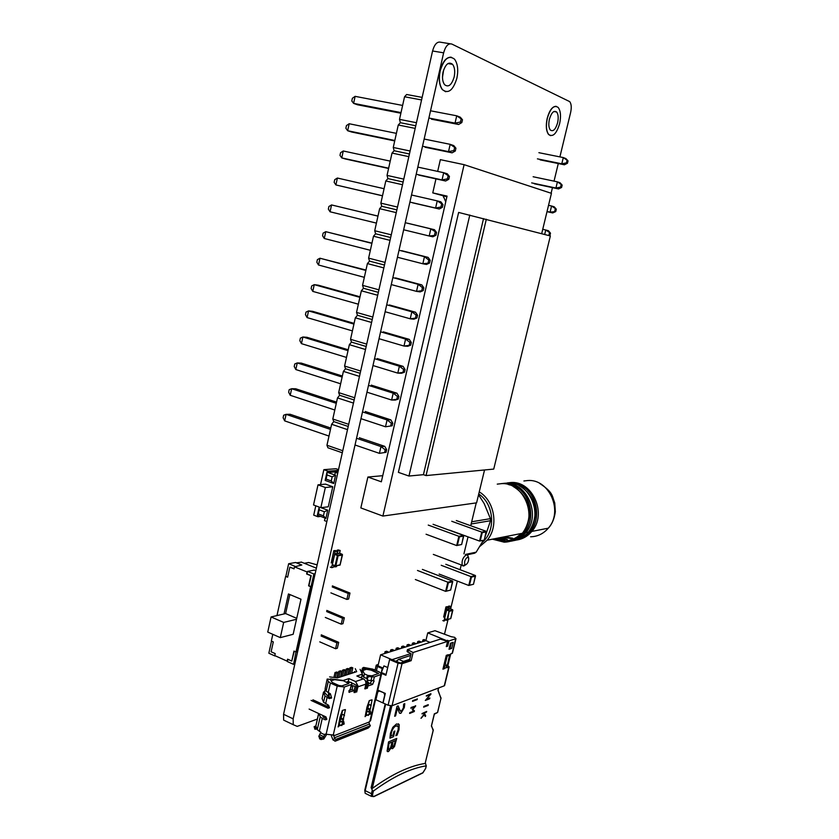 <?xml version="1.0" encoding="UTF-8"?>
<svg xmlns="http://www.w3.org/2000/svg" width="839" height="839" viewBox="0 0 839 839"><rect width="100%" height="100%" fill="white"/><g stroke="black" fill="none" stroke-linecap="round" stroke-linejoin="round"><path stroke-width="1.26" d="M550.573 135.666L548.58 134.471C546.126 131.073 545.675 125.672 547.206 118.289C549.461 110.255 552.461 106.27 556.215 106.322M547.332 118.309C545.801 125.703 546.252 131.094 548.706 134.492C552.901 137.355 556.54 133.779 559.603 123.753C561.165 116.327 560.693 110.895 558.187 107.455C554.023 104.676 550.405 108.294 547.332 118.309M557.589 122.861C558.627 117.911 558.313 114.293 556.656 112.007C553.876 110.15 551.464 112.552 549.409 119.232C548.381 124.162 548.696 127.759 550.332 130.035C553.121 131.933 555.544 129.542 557.589 122.861M445.687 91.745L442.31 89.605C439.237 85.221 438.493 78.95 440.076 70.801C442.583 61.593 446.296 57.052 451.225 57.188M440.213 70.822C438.64 78.971 439.384 85.242 442.457 89.637C448.288 94.188 453.102 90.381 456.888 78.216C458.503 69.973 457.727 63.628 454.549 59.191C448.781 54.808 443.999 58.678 440.213 70.822M454.161 76.999C455.231 71.514 454.717 67.298 452.609 64.351C448.76 61.404 445.572 63.974 443.044 72.081C441.985 77.524 442.489 81.708 444.555 84.645C448.435 87.655 451.634 85.117 454.161 76.999M442.489 77.198L443.642 69.952M559.896 156.893L570.635 112.457C571.684 107.486 571.369 103.868 569.712 101.624L451.843 44.058C448.299 43.093 445.561 46.019 443.632 52.826L293.157 718.845L293.231 724.686L297.216 726.385L317.341 719.065M444.555 633.959L448.068 619.413M450.627 608.862L457.339 581.081M460.087 569.712L461.209 565.098M463.925 553.855L468.026 536.866M470.721 525.738L476.237 502.897M551.108 193.232L552.461 187.632M554.034 181.14L558.281 163.553M443.632 52.826L432.567 50.99L283.561 714.283L293.157 718.845M443.181 195.77L445.729 201.853M443.38 196.976L444.041 196.011M287.42 721.918L283.655 720.124L283.561 714.283M432.567 50.99C434.487 44.215 437.234 41.31 440.811 42.265L450.061 43.764M465.676 564.846C467.732 563.556 468.739 561.333 468.707 558.187L467.543 557.148C464.89 559.319 464.04 561.847 464.995 564.72L465.676 564.846M464.953 565.276L463.673 566.021L462.237 565.308C461.565 560.746 462.95 557.232 466.39 554.778L467.805 555.491L468.54 557.673M426.065 534.233L456.657 545.56L461.387 544.574M433.071 524.302L463.589 535.439L461.67 544.49L457.245 545.381M428.236 525.078L458.891 536.299L459.415 536.855L457.402 545.203M449.631 530.154L479.562 541.071L483.998 540.148M456.301 520.547L486.159 531.297L484.281 540.064M451.76 521.281L481.743 532.104L482.247 532.65L480.275 540.736M439.122 574.065L468.76 585.475L473.227 584.332M445.813 564.29L475.377 575.512L473.521 584.206M441.22 565.287L470.92 576.592L471.424 577.127L469.473 585.129M415.347 579.518L445.635 591.359L450.396 590.142M422.374 569.398L452.588 581.049L450.69 590.016L446.222 591.18M417.486 570.468L447.837 582.203L448.362 582.748L446.379 591.002M450.669 589.911L452.735 581.553M473.511 584.112L475.524 576.005M461.649 544.375L463.736 535.922M484.271 539.959L486.305 531.779M326.864 521.522L324.483 520.61L325.05 518.062L325.91 518.387L327.745 510.206L321.012 507.679M337.949 472.168L335.296 472.378L334.719 474.958L335.579 475.273L333.733 483.516L325.154 480.401L326.99 472.189L327.85 472.493L328.133 471.203L323.854 469.672L336.03 468.728L338.526 469.62M337.708 473.248L335.296 472.378M320.655 516.394L317.96 516.751L318.243 515.471L317.394 515.156L319.198 507.092L319.219 509.829L324.336 511.759L323.424 515.859L318.306 513.919L319.219 509.829M317.96 516.751L313.723 515.136L315.8 505.812M320.529 484.596L323.854 469.672M328.133 471.203L338.348 470.385M334.719 474.958L327.85 472.493L338.065 471.665M332.171 476.825L331.248 480.946L326.088 479.079L327.011 474.958L332.171 476.825L335.579 475.273M327.011 474.958L326.99 472.189M326.088 479.079L325.154 480.401M331.248 480.946L333.733 483.516M318.243 515.471L325.05 518.062M324.336 511.759L327.745 510.206M318.306 513.919L317.394 515.156M323.424 515.859L325.91 518.387M320.834 507.7L325.343 487.511L332.768 486.788L328.28 506.798L320.834 507.7L313.534 504.963L318.012 484.837L325.48 484.124L332.768 486.788M325.343 487.511L318.012 484.837M340.991 676.748L342.501 670.193L343.801 670.77L342.543 676.244M342.501 670.193L344.21 669.648L345.511 670.225L344.252 675.699M345.511 670.225L343.801 670.77M367.178 676.276L368.373 675.458L368.94 676.612L367.744 677.43L367.178 676.276L366.748 678.164L368.059 680.387L373.47 680.649L374.351 676.895L368.94 676.612M366.905 678.908L366.748 678.164M351.268 682.453L348.269 682.107L348.028 682.799M351.342 684.655L350.44 688.515L351.929 684.299L344.357 687.005L337.215 686.113L330.388 683.03L328.322 681.425L327.158 679.066L325.133 688.714L326.098 691.126L330.388 693.769L331.604 697.912L329.266 698.625L324.997 695.971L323.55 692.311L324.819 690.937M330.188 679.412L327.346 679.045M362.93 669.333L362.385 668.222L363.56 667.414L364.105 668.536L362.93 669.333L362.28 672.123L361.053 671.347M351.929 684.299L351.447 682.474M348.468 682.086L348.835 683.533L341.84 685.883L338.987 685.515L332.181 682.453L330.356 679.433M364.105 668.536L371.237 669.669L378.672 673.476L371.897 675.815L368.373 675.458M367.304 679.317L367.744 677.43M356.785 691.64L358.043 686.208L355.17 684.634M358.054 686.04L355.526 681.53L363.402 678.887C365.343 680.01 366.14 681.75 365.804 684.142L364.881 688.819M346.402 682.076L348.269 681.457L350.167 682.306M351.677 682.977L354.855 684.404M354.635 671.494L354.97 672.228M360.225 677.482L361.756 676.979L362.406 674.157L360.078 669.344M355.275 668.693L356.69 671.672L337.456 677.891L329.622 676.895M330.367 679.464L330.503 678.877L343.182 680.492L348.93 678.594L355.526 681.53M348.269 681.457L348.93 678.594M363.402 678.887L356.848 675.993L362.406 674.157M362.385 668.222L361.63 671.462M331.436 698.142L328.018 696.339L328.773 693.035M309.119 709.07L325.983 716.936L326.707 719.411L325.312 719.831L322.27 718.415L320.236 716.726L319.114 713.737M329.528 707.476L312.895 699.799M323.497 692.154L322.113 698.562L323.55 702.253L328.647 705.316L329.381 707.791L327.976 708.221L311.08 700.408M327.609 704.833L327.241 706.417M326.864 719.065L323.246 717.083L322.596 715.352M350.44 688.515L348.846 692.07L354.425 690.686L354.173 692.542M348.898 690.623L351.94 689.574L354.425 690.686M367.43 687.928L367.912 686.029L372.589 684.414L374.11 680.932L373.47 680.649L374.11 680.932M368.363 683.932L370.135 683.324L371.719 680.828M335.38 741.11L368.174 728.084L370.356 725.745L369.391 724.067L334.331 737.838L336.449 740.26L335.38 741.11L332.978 739.914L331.342 735.751M316.974 728.902L314.929 729.217M314.31 727.245L314.164 726.605L316.009 726.228M320.938 739.547L320.655 738.54L323.382 737.25L323.864 738.96L320.938 739.547L319.334 737.722M318.61 713.496L315.873 725.85L317.257 729.71L320.876 732.174L318.81 736.306L320.12 739.149M370.366 712.867L368.143 714.891L370.89 713.842L370.303 710.895L366.108 712.038M366.066 712.217L368.887 711.493L369.275 713.286M368.143 714.891L365.909 715.342L365.038 716.579M339.134 722.369L343.235 721.173L340.875 721.54M342.071 721.613L342.469 723.459L341.274 725.127L344.2 724.015L343.235 721.173M341.274 725.127L338.977 725.588L338.086 726.868M341.872 724.906L341.714 725.588L342.008 724.854M342.469 723.459L343.633 723.019M368.594 714.723L368.436 715.384L368.73 714.671M367.629 711.472L368.541 711.126M369.978 711.084L368.887 711.493M342.91 721.005L345.416 709.595L342.438 710.392L340.036 717.083L338.211 726.92M339.952 721.897L340.665 718.792L343.151 719.946M340.665 718.792L341.137 718.111L343.623 719.254M341.137 718.111L342.029 714.272L344.514 715.426M342.029 714.272L344.305 714.985M341.819 713.842L342.637 710.318M366.706 711.818L367.409 708.808L369.842 709.92L370.293 709.249L372.065 699.862L369.286 700.617L366.979 707.088L365.154 716.632M367.409 708.808L367.86 708.147L370.293 709.249M367.86 708.147L368.73 704.435L371.163 705.536M368.73 704.435L370.974 705.106M368.541 704.005L369.338 700.596M369.6 710.937L369.842 709.92M370.335 719.369L370.586 720.68L368.961 722.096L333.88 735.782L334.037 735.09L325.008 734.135L323.382 737.25M323.864 738.96L326.423 734.796M320.655 738.54L319.827 738.152M322.239 737.932L318.81 736.306M333.88 735.782L334.331 737.838M368.961 722.096L369.391 724.067M369.223 727.256L336.449 740.26M370.356 725.745L335.81 739.4M363.56 667.414L372.862 669.144L379.469 672.029L381.493 674.315L374.351 676.895M315.904 725.955L314.164 726.605M344.693 675.552L346.203 669.019L347.493 669.595L346.234 675.049M346.203 669.019L347.891 668.484L349.192 669.061L347.933 674.504M349.192 669.061L347.493 669.595M337.278 677.87L338.778 671.368L340.078 671.955L338.82 677.451M338.778 671.368L340.498 670.822L341.809 671.399L340.54 676.895M341.809 671.399L340.078 671.955M348.353 674.367L349.863 667.865L351.153 668.431L349.894 673.864M349.863 667.865L351.541 667.33L352.831 667.896L351.572 673.318M352.831 667.896L351.153 668.431M348.793 683.554L343.518 680.786L334.604 679.653L330.944 680.838M378.546 673.57L371.132 670.13L366.423 669.312L362.773 670.497L364.43 673.895L368.027 675.479M364.43 673.895L363.665 677.178L366.737 678.531L367.304 679.726M362.343 674.441L363.665 677.178M362.773 670.497L362.081 673.476M354.006 692.5L356.648 691.693M352.034 689.616L352.946 685.694L356.418 686.805L358.043 686.208L356.701 691.955M364.724 688.777L367.304 687.99M365.919 683.051L368.688 682.579L366.224 681.195L368.457 680.439M325.301 689.134L324.546 692.437L328.018 696.339L328.836 696.999L329.654 693.434M325.259 689.029L324.546 692.437M352.946 685.694L351.489 686.197M331.405 698.174L328.836 696.999M354.897 672.06L352.443 672.857M333.901 677.44L335.013 672.563L336.324 673.14L335.296 677.618M335.013 672.563L336.754 672.008L338.065 672.595L336.858 677.818M338.065 672.595L336.324 673.14M317.121 564.867L308.605 562.508L304.326 563.294M287.861 659.286L287.358 661.552L293.587 664.362L294.856 663.995M315.128 573.729L313.88 573.981L307.525 571.401L306.959 573.928L311.196 575.648L308.92 585.779L311.038 586.65L313.88 573.981M315.821 570.667L314.373 570.08L307.525 571.401M271.521 641.122L268.847 653.224L274.982 655.993M301.809 565.004L294.793 566.776L301.809 565.004L295.59 562.487L288.647 563.735L285.868 576.278L287.672 577.022M294.898 566.273L288.647 563.735M272.811 634.326L271.333 641.038L273.294 641.908L271.112 651.777L275.213 653.612L274.773 655.584L287.148 661.153L287.588 659.171L291.752 661.038L293.975 651.085L295.989 651.976L310.64 586.681L308.605 585.842L310.881 575.711L306.644 573.991L307.095 571.967L294.479 566.839L294.028 568.852L289.854 567.154L294.07 568.674M293.587 664.362L295.989 651.976M294.248 651.211L291.752 661.038M311.563 586.534L296.933 651.714L296.303 651.893M296.933 651.714L296.387 651.924M311.038 586.65L311.668 586.513L297.016 651.746M296.723 618.333L285.606 613.561L284.012 613.938L288.448 593.96L301.002 599.224L293.157 634.294L280.299 637.619L283.676 622.423L271.081 616.959L267.746 632.092L280.299 637.619M289.854 567.154L287.63 577.19L285.638 576.372L276.964 615.585M301.484 562.14L296.492 562.854M285.606 613.561L289.833 594.536M296.503 619.297L283.676 622.423M284.012 613.938L271.081 616.959M332.359 585.884L349.989 593.068L348.625 599.015L346.864 599.424L348.227 593.467L349.989 593.068M332.244 586.943L348.227 593.467M326.791 610.425L344.326 617.777L342.962 623.692L341.2 624.153L342.553 618.238L344.326 617.777M326.654 611.558L342.553 618.238M321.253 634.819L338.694 642.349L337.341 648.222L335.569 648.736L336.911 642.852L338.694 642.349M321.106 636.014L336.911 642.852M330.902 592.869L346.864 599.424M325.322 617.441L341.2 624.153M319.774 641.866L335.569 648.736M428.897 118.037L455.042 123.123L460.464 122.033L461.838 122.567L458.608 124.487L455.042 123.123L456.72 115.803L460.286 117.198L462.478 119.757L456.72 115.803L430.533 110.79M460.464 122.033L461.114 119.222M461.838 122.567L462.478 119.757M431.424 119.18L458.608 124.487M401.021 112.604L353.607 103.375L355.128 96.349L352.37 98.278L351.793 100.974L353.607 103.375L357.487 104.77L400.885 113.234M402.615 105.441L355.128 96.349M355.033 444.995L379.417 453.354L386.066 452.315L379.417 453.354L380.969 446.568L384.755 446.358L386.664 449.714L385.216 449.798L380.969 446.568L356.544 438.273M384.619 452.41L385.216 449.798M386.066 452.315L386.664 449.714M359.344 437.748L384.755 446.358M330.482 429.421L286.099 414.34L283.655 415.221L283.11 417.728L284.673 420.874L286.099 414.34L290.158 414.288L330.786 428.058M329.003 436.07L284.673 420.874M360.98 418.671L385.5 426.778L392.17 425.772L385.5 426.778L387.073 419.951L390.838 419.867L392.767 423.16L391.32 423.192L387.073 419.951L362.5 411.907M390.722 425.824L391.32 423.192M392.17 425.772L392.767 423.16M365.28 411.509L390.838 419.867M336.292 403.328L291.657 388.709L289.193 389.674L288.647 392.201L290.231 395.284L291.657 388.709L295.706 388.772L336.554 402.122M334.803 410.019L290.231 395.284M366.958 392.18L391.624 400.035L398.305 399.07L395.379 400.046L391.624 400.035L393.197 393.166L396.952 393.208L398.913 396.438L397.466 396.428L393.197 393.166L368.499 385.374M396.857 399.07L397.466 396.428M398.305 399.07L398.913 396.438M371.258 385.122L396.952 393.208M342.134 377.068L297.258 362.93L294.762 363.979L294.216 366.517L295.821 369.548L297.258 362.93L301.285 363.109L342.364 376.029M340.634 383.801L295.821 369.548M372.977 365.531L397.791 373.124L404.471 372.201L401.524 373.261L397.791 373.124L399.374 366.213L403.108 366.381L405.09 369.548L403.653 369.485L399.374 366.213L374.53 358.683M403.045 372.149L403.653 369.485M404.471 372.201L405.09 369.548M377.256 358.568L403.108 366.381M348.017 350.66L302.889 336.995L300.372 338.127L299.817 340.676L301.442 343.644L302.889 336.995L306.906 337.288L348.206 349.779M346.507 357.435L301.442 343.644M379.039 338.715L403.989 346.046L410.691 345.154L407.712 346.308L403.989 346.046L405.583 339.082L409.306 339.386L411.299 342.49L409.883 342.375L405.583 339.082L380.602 331.825M409.264 345.049L409.883 342.375M410.691 345.154L411.299 342.49M383.308 331.845L409.306 339.386M353.932 324.085L308.553 310.902L306.004 312.118L305.448 314.677L307.095 317.593L308.553 310.902L312.559 311.321L354.089 323.372M352.411 330.902L307.095 317.593M385.132 311.73L410.229 318.799L416.941 317.95L413.931 319.187L410.229 318.799L411.834 311.793L415.536 312.223L417.56 315.254L416.144 315.097L411.834 311.793L386.706 304.798M415.525 317.792L416.144 315.097M416.941 317.95L417.56 315.254M389.39 304.956L415.536 312.223M359.889 297.342L314.247 284.652L311.678 285.952L311.122 288.532L312.79 291.385L314.247 284.652L318.243 285.187L360.004 296.796M358.358 304.2L312.79 291.385M391.268 284.578L416.511 291.374L423.234 290.567L420.192 291.899L416.511 291.374L418.126 284.327L421.807 284.893L423.852 287.861L422.447 287.651L418.126 284.327L392.851 277.604M421.818 290.357L422.447 287.651M423.234 290.567L423.852 287.861M395.505 277.908L421.807 284.893M365.877 270.441L319.984 258.234L317.394 259.629L316.827 262.219L318.516 265.009L319.984 258.234L365.961 270.053M364.336 277.342L318.516 265.009M397.445 257.258L422.835 263.771L429.568 263.006L426.495 264.442L422.835 263.771L424.461 256.682L428.121 257.384L430.187 260.289L428.781 260.027L424.461 256.682L399.028 250.242M428.163 262.754L428.781 260.027M429.568 263.006L430.187 260.289M401.671 250.683L428.121 257.384M371.908 243.362L325.752 231.669L323.13 233.137L322.564 235.759L324.274 238.486L325.752 231.669L371.95 243.153M370.356 250.305L324.274 238.486M403.653 229.771L429.19 236L435.934 235.277L432.84 236.808L429.19 236L430.827 228.869L434.466 229.708L436.563 232.539L430.827 228.869L405.247 222.702M434.539 234.962L435.168 232.225M435.934 235.277L436.563 232.539M407.869 223.289L434.466 229.708M377.969 216.126L331.552 204.936L328.909 206.499L328.343 209.131L330.063 211.785L331.552 204.936L377.98 216.084M376.417 223.111L330.063 211.785M409.904 202.094L435.598 208.051L440.957 207.002L442.352 207.369L439.217 208.995L435.598 208.051L437.234 200.878L440.863 201.842L442.982 204.611L437.234 200.878L411.509 194.994M440.957 207.002L441.597 204.244M442.352 207.369L442.982 204.611M412.505 202.797L439.217 208.995M382.511 195.749L335.894 184.937L337.393 178.036L334.719 179.693L334.142 182.336L335.894 184.937L382.49 195.833M384.073 188.712L337.393 178.036M416.196 174.26L442.038 179.924L447.418 178.864L448.802 179.284L445.645 181.004L442.038 179.924L443.695 172.698L447.292 173.809L449.442 176.505L443.695 172.698L417.812 167.097M447.418 178.864L448.057 176.085M448.802 179.284L449.442 176.505M418.766 175.099L445.645 181.004M388.635 168.209L341.767 157.91L343.266 150.978L340.571 152.719L339.994 155.383L341.767 157.91L345.678 159.043L388.583 168.471M390.219 161.13L343.266 150.978M422.531 146.238L448.519 151.618L453.92 150.538L455.294 151.01L452.106 152.834L448.519 151.618L450.186 144.339L453.763 145.598L455.934 148.22L450.186 144.339L424.156 139.033M453.92 150.538L454.57 147.748M455.294 151.01L455.934 148.22M425.079 147.234L452.106 152.834M394.812 140.491L347.661 130.727L349.181 123.742L346.455 125.577L345.867 128.262L347.661 130.727L351.572 131.996L394.708 140.931M396.396 133.37L349.181 123.742M416.448 122.714L399.511 119.369L404.545 96.758L406.653 94.503L422.143 97.387M415.766 125.777L400.371 122.714L399.511 119.369M415.179 128.388L398.263 125.001L400.371 122.714M410.093 151.01L393.26 147.465L398.263 125.001M409.432 153.977L394.12 150.737L393.26 147.465M408.834 156.652L392.012 153.065L394.12 150.737M403.779 179.127L387.041 175.393L392.012 153.065M403.129 182.011L387.912 178.592L387.041 175.393M402.521 184.727L385.804 180.962L387.912 178.592M397.508 207.065L380.864 203.143L385.804 180.962M396.878 209.855L381.745 206.279L380.864 203.143M396.26 212.624L379.627 208.67L381.745 206.279M391.268 234.826L374.718 230.725L379.627 208.67M390.659 237.531L375.62 233.787L374.718 230.725M390.03 240.353L373.491 236.22L375.62 233.787M385.07 262.408L368.615 258.129L373.491 236.22M384.482 265.03L369.527 261.118L368.615 258.129M383.832 267.903L367.398 263.582L369.527 261.118M378.913 289.822L362.553 285.354L367.398 263.582M378.347 292.35L363.476 288.28L362.553 285.354M377.686 295.276L361.347 290.787L363.476 288.28M372.799 317.058L356.533 312.423L361.347 290.787M372.243 319.512L357.456 315.275L356.533 312.423M371.572 322.48L355.327 317.813L357.456 315.275M366.716 344.126L350.545 339.313L355.327 317.813M366.182 346.497L351.478 342.102L350.545 339.313M365.5 349.517L349.349 344.672L351.478 342.102M360.665 371.027L344.588 366.045L349.349 344.672M360.151 373.313L345.542 368.772L344.588 366.045M359.47 376.386L343.403 371.373L345.542 368.772M354.666 397.759L338.673 392.61L343.403 371.373M354.163 399.972L339.638 395.274L338.673 392.61M353.471 403.087L337.498 397.906L339.638 395.274M348.699 424.335L332.8 419.007L337.498 397.906M348.216 426.464L333.765 421.608L332.8 419.007M347.503 429.631L331.625 424.272L333.765 421.608M342.763 450.742L326.958 445.247L331.625 424.272M342.302 452.787L327.934 447.785L326.958 445.247M421.566 99.946L404.545 96.758M537.411 158.854L561.794 163.794L566.461 162.881L567.458 163.259L564.406 164.79L561.794 163.794L563.305 157.575L565.906 158.592L568.034 160.868L563.305 157.575L538.89 152.688M566.461 162.881L567.038 160.48M567.458 163.259L568.034 160.868M540.096 159.861L564.406 164.79M544.679 234.48L545.759 230.001L548.412 230.715L550.489 233.148L545.759 230.001L542.739 229.309M548.14 235.381L548.905 235.235L549.472 232.885M550.489 233.148L549.923 235.497L548.905 235.235M547.049 211.47L550.09 212.152L555.733 211.554L552.723 212.938L550.09 212.152L551.58 205.995L554.212 206.803L556.309 209.194L551.58 205.995L548.538 205.324M554.726 211.25L555.292 208.88M555.733 211.554L556.309 209.194M547.007 211.659L552.723 212.938M531.664 182.881L555.921 188.041L560.578 187.128L561.585 187.475L558.554 188.932L555.921 188.041L557.421 181.853L560.043 182.766L562.161 185.094L557.421 181.853L533.132 176.746M560.578 187.128L561.155 184.748M561.585 187.475L562.161 185.094M534.359 183.783L558.554 188.932M435.965 178.875L432.767 192.886L446.893 196.798M541.679 233.693L551.433 193.337L464.103 164.664L440.349 159.651L437.675 171.397M464.103 164.664L382.888 516.069L476.594 502.844L484.543 469.966M382.888 516.069L360.843 507.931L367.891 477.034L381.336 481.806L447.051 196.106L432.767 192.886M382.741 475.692L367.891 477.034M426.055 475.577L493.741 469.085L550.353 235.958L458.629 212.435L398.389 472.357L408.96 476.038L423.422 474.675L426.055 475.577L486.316 219.241M469.809 215.015L408.96 476.038M423.422 474.675L483.537 218.601M335.097 565.696L332.349 564.595L335.097 565.696L337.414 555.481L334.656 554.401L335.076 553.834L337.572 555.198L342.312 554.348L339.491 553.142M342.312 554.348L340.047 564.962M335.275 566L340.141 564.773L342.48 554.82M337.572 555.198L338.096 555.817L335.883 565.591M335.516 565.906L340.078 565.077M335.464 553.992L339.722 553.226M339.334 553.079L335.076 553.834M334.656 554.401L332.349 564.595M336.785 565.591L336.533 566.703L333.565 566.419M331.227 562.927L333.796 550.73L335.495 550.531L333.796 550.73M336.796 551.034L337.152 550.143L338.841 549.954L337.152 550.143M334.845 566.933L334.803 565.885L334.845 566.933M335.013 566.996L334.897 565.916M332.601 563.472L331.478 567.584L330.283 567.101M332.401 563.504L335.17 551.265L333.964 550.793L336.701 551.003L335.17 551.265L334.425 555.418L335.17 551.265L336.869 551.066L336.911 552.146L338.694 550.751L337.32 550.216L336.827 551.317M334.279 565.706L333.188 567.353L331.657 567.646M337.1 552.377L338.526 550.688L340.047 550.415L338.526 550.688L337.1 552.377M339.606 553.184L340.214 550.489L338.694 550.751M336.869 551.066L335.348 551.338M340.214 550.489L337.32 550.216M447.04 619.497L444.628 618.836L447.04 619.497L449.096 610.991L446.673 610.026L446.998 609.544L449.222 610.75L452.682 609.775L450.207 608.715M452.682 609.775L450.669 618.658M447.197 619.759L450.795 618.49L452.829 610.236M449.222 610.75L447.69 619.402M450.795 618.49L447.544 619.57M447.334 609.68L450.438 608.81M450.103 608.674L446.998 609.544M446.673 610.026L444.618 618.521M443.642 617.074L445.929 606.933L447.187 606.691L445.929 606.933M448.068 607.037L449.631 606.02L448.372 606.261M447.68 619.528L446.453 620.346L446.348 619.507L446.306 620.283L445.436 619.937M446.453 620.346L446.495 619.549M444.848 617.556L443.852 621.007L442.803 620.577M444.67 617.609L447.135 607.415L446.075 606.996L448.246 607.111L447.135 607.415L446.463 610.876L447.135 607.415L448.519 606.324L450.679 606.44L448.519 606.324M445.929 619.36L444.009 621.07M448.498 608.212L449.578 606.744L450.837 606.492L449.578 606.744L448.498 608.212M450.291 608.747L450.837 606.492M447.281 607.478L448.404 607.174L448.414 608.107L449.725 606.796M451.718 648.379L449.012 649.292L450.48 643.23L453.186 642.349L451.718 648.379L449.316 648.033M451.34 642.957L450.176 647.739M449.735 654.577L447.04 666.502M450.742 653.843L447.879 665.61L446.946 666.061M443.412 667.404L444.848 668.484L442.929 669.176L446.285 655.364L448.194 654.714L447.837 655.752L445.949 656.759M446.935 656.455L452.515 652.91M447.879 665.61L449.117 666.89L446.893 667.76L445.404 663.397L447.124 656.381M444.848 668.484L443.915 665.117M452.158 653.361L455.713 638.752L448.938 640.933L447.68 646.145L446.306 646.596L447.575 641.384L440.444 639.119L407.471 649.606L413.103 652.501L411.152 660.681L409.558 659.989L400.402 663.02L390.649 659.223L389.611 659.559L385.898 675.28L381.409 673.318M447.68 646.145L446.537 645.673M407.429 649.816L407.041 651.421L411.068 653.644L409.558 659.989M447.575 641.384L413.103 652.501M384.168 692.93L379.469 691.032L377.77 691.881L375.914 699.768L382.899 702.904L384.765 695.007L383.916 693.014M430.092 642.391L425.876 640.65L427.743 632.889L434.98 630.697L451.518 636.811M422.478 641.709L422.898 639.958L424.303 639.517L425.698 640.702M422.898 639.958L425.834 640.157M424.429 640.587L424.293 641.143M384.608 653.539L385.038 651.704L386.622 652.375L388.163 651.903L388.027 652.48M386.622 652.375L386.485 652.962M385.038 651.704L386.59 651.221L388.163 651.903M390.25 651.777L390.68 649.952L392.253 650.624L393.774 650.152L393.638 650.718M392.253 650.624L392.117 651.2M390.68 649.952L392.201 649.48L393.774 650.152M395.809 650.047L396.239 648.232L397.801 648.893L399.301 648.421L399.165 648.998M397.801 648.893L397.665 649.459M396.239 648.232L397.738 647.76L399.301 648.421M401.294 648.327L401.713 646.533L403.276 647.184L404.755 646.722L404.618 647.289M403.276 647.184L403.139 647.75M401.713 646.533L403.202 646.072L404.755 646.722M406.695 646.638L407.125 644.855L408.666 645.506L410.135 645.044L409.998 645.611M408.666 645.506L408.541 646.061M407.125 644.855L408.583 644.394L410.135 645.044M412.033 644.971L412.452 643.198L413.994 643.838L415.431 643.398L415.305 643.953M413.994 643.838L413.858 644.404M412.452 643.198L413.9 642.747L415.431 643.398M417.287 643.335L417.717 641.562L419.248 642.202L420.664 641.762L420.538 642.317M419.248 642.202L419.112 642.758M417.717 641.562L419.133 641.122L420.664 641.762M450.491 646.45L449.631 646.743M446.4 640.902L447.386 640.304L447.166 641.216M427.743 632.889L446.474 640.597M425.876 640.65L380.602 654.798L392.002 659.685L410.921 653.581M382.206 668.547L382.993 668.284L381.147 673.046L382.206 668.547L377.445 666.47L376.25 665.159L378.347 664.383M378.662 691.441L378.861 690.57M375.757 699.695L377.99 690.182L385.311 693.434L383.056 702.977L388.079 705.242L392.044 705.725L444.261 685.83L448.834 667.068M411.152 660.681L402.017 663.712L398.053 663.188L389.611 659.559M387.723 667.54L383.937 665.904L382.993 668.284M383.066 668.117L378.011 665.809L380.602 654.798M455.713 638.752L454.748 637.378L451.539 636.717M448.938 640.933L447.386 640.304M470.962 524.753L471.466 522.634L471.518 523.924L490.521 520.704L490.416 518.659L471.675 521.785L490.416 518.659L484.145 503.505L490.416 518.659L490.521 520.704L485.026 537.033L490.521 520.704L471.518 523.924L470.962 524.753M478.545 494.811L484.145 503.505L478.545 494.811M476.153 552.188L465.467 554.432L476.153 552.188L483.4 540.264L476.153 552.188L474.654 553.205L476.153 552.188M467.071 554.81L474.654 553.205L467.071 554.81M401.713 773.778C392.862 777.952 383.423 783.699 373.407 791.041L372.736 793.841C372.359 795.928 372.768 796.777 373.984 796.379L422.94 772.688L425.583 768.472L426.222 765.85C418.734 766.993 410.565 769.636 401.713 773.778M433.249 730.276L425.132 763.459C417.633 764.591 409.453 767.213 400.602 771.335C391.729 775.467 382.29 781.182 372.264 788.471L371.132 787.59L390.534 705.861M385.657 704.152L365.185 790.642L371.436 793.704L372.275 790.17L371.132 787.59M372.275 790.17L373.407 791.041M417.235 698.845L417.035 699.663L412.494 701.32L412.767 700.565L417.329 699.065M425.646 715.94L425.237 716.475L424.335 714.608L420.989 718.268L424.198 714.104L423.726 713.276L422.038 713.559L426.684 711.43L424.387 713.003L425.572 716.16M430.952 694.01L426.222 699.369L429.862 697.954L429.641 698.772L425.363 700.439L430.019 694.765L426.327 695.772L430.879 693.706L430.837 694.335M391.446 747.444L388.509 751.555L387.104 751.146L388.541 741.896L396.742 738.414L394.508 746.49L392.662 748.608L391.404 747.465M397.466 708.022L395.589 715.887L394.655 716.265L397.015 706.323L398.158 705.882L399.469 709.804L401.346 711.294L403.391 707.906L403.643 704.11L404.786 703.68L404.304 707.602L400.906 713.286L399.469 713.098L397.382 707.99L395.589 715.887M394.886 731.031L393.543 736.673L389.946 738.184L390.418 733.255L392.799 727.34L396.543 723.942L399.186 724.655L399.018 729.689L397.067 735.195L395.819 735.719L398.168 729.762L398.252 726.48L396.092 725.934C394.005 726.805 392.442 729.06 391.394 732.709L390.974 735.95L393.082 735.069L393.952 731.419L394.886 731.031M428.236 704.676L428.037 705.473L423.653 707.141L423.905 706.396L428.236 704.676M415.588 705.693L412.757 709.49L414.435 710.822L414.225 711.566L409.6 713.381L409.872 712.615L413.69 711.084L412.222 709.595L414.728 706.763L410.921 708.263L411.11 707.445L415.672 705.987M425.342 762.924L426.222 765.85M395.515 715.856L394.666 716.181M398.095 705.914L400.476 711.304M404.702 703.701L404.304 707.602M404.22 707.571L400.906 713.286M400.832 713.255L399.794 713.328M394.791 731.073L393.543 736.673M393.46 736.642L389.946 738.121M398.357 723.784L399.102 724.623L399.018 729.689M398.945 729.657L397.067 735.195M396.983 735.163L395.84 735.646M397.602 725.787L396.092 725.934M396.018 725.903C393.931 726.773 392.358 729.028 391.31 732.678L391.394 732.709M391.31 732.678L390.974 735.95M391.331 747.434L388.509 751.555M388.436 751.513L387.524 751.618M396.648 738.456L394.508 746.49M394.435 746.448L392.662 748.608M392.579 748.577L391.928 748.65M387.922 749.017L388.939 749.573L390.502 747.822L392.075 742.033L388.971 743.291L388.3 749.636M392.054 746.291L392.998 746.679L394.005 745.598L395.389 740.617L392.935 741.603L392.337 746.731M392.935 741.603L392.138 746.322M395.389 740.617L393.009 741.634M388.971 743.291L387.996 749.059M392.075 742.033L389.055 743.323M425.132 763.459L433.144 730.507L431.561 725.84M434.088 714.859L434.445 713.999M433.26 729.92L431.382 725.997L434.34 713.811L437.528 712.489L440.936 698.478L438.105 690.151L438.629 687.98M430.533 694.587L426.222 699.369M429.568 698.73L425.289 700.397M426.317 696.129L430.019 694.765M428.247 704.854L428.1 705.41M427.953 705.442L423.653 707.162M421.115 718.268L424.335 714.608M422.027 713.895L423.726 713.276M426.621 711.556L426.474 712.122M426.338 712.143L424.387 713.003M424.314 712.972L425.656 715.719M417.256 699.034L417.098 699.6M416.952 699.632L412.578 701.383M415.41 706.375L412.757 709.49M412.683 709.458L414.435 710.822M414.057 711.619L409.684 713.433M410.858 708.221L414.728 706.763M463.652 536.079L459.415 536.855M486.232 531.916L482.247 532.65M475.451 576.141L471.424 577.127M452.651 581.7L448.362 582.748M456.657 545.56L458.891 536.299L463.589 535.439M479.562 541.071L481.743 532.104L486.159 531.297M468.76 585.475L470.92 576.592L475.377 575.512M445.635 591.359L447.837 582.203L452.588 581.049M370.964 680.754L371.845 676.989M365.804 684.142L357.938 686.837M329.266 698.625L331.048 698.006M325.312 719.831L326.77 719.296M327.976 708.221L329.433 707.707M348.846 692.06L349.548 692.374M370.135 683.324L372.589 684.414M332.978 739.914L334.792 738.477M314.919 726.522L315.758 729.196M366.821 715.185L366.161 712.196M339.91 725.431L339.239 722.348M339.176 722.19L341.809 721.194M338.369 726.228L341.2 725.148M368.08 714.912L365.311 715.961M344.347 709.7L345.416 710.182M371.016 699.988L372.065 700.45M323.864 736.726L319.732 734.754M324.85 734.817L320.718 732.856M315.873 725.85L318.694 713.538M317.257 729.71L320.236 716.726M319.292 731.419L322.27 718.415M326.035 734.628L337.215 686.113M328.164 692.752L330.388 683.03M325.605 703.911L327.053 697.608M333.156 735.436L344.357 687.005M369.926 721.121L380.843 674.703M322.113 698.562L323.55 692.311M323.55 702.253L324.997 695.971M326.098 691.126L328.322 681.425M339.344 721.467L340.057 721.414M342.291 710.465L340.089 721.288M355.086 692.553L356.418 686.805M356.565 692.039L357.896 686.302M354.11 690.549L355.023 686.627M365.773 688.829L367.104 683.145M367.22 688.326L368.552 682.652M301.159 562.015L316.387 568.15M342.354 555.051L338.096 555.817M452.756 610.393L449.652 611.264M450.124 654.451L448.089 655.144M447.093 656.455L446.201 656.759M445.404 663.397L444.513 663.712M445.457 663.649L444.45 664.006M446.631 665.4L444.586 666.124M446.998 667.33L444.953 668.054M408.299 650.466L407.869 652.281M377.445 666.47L376.449 670.707M398.053 663.188L388.079 705.242M381.336 672.479L386.076 674.546M402.017 663.712L392.044 705.725M530.615 530.678L529.629 530.51M521.512 535.02L520.285 534.485M523.903 480.988L527.721 480.537C549.22 478.608 563.661 511.423 548.297 528.182L548.297 528.182C543.441 533.751 537.547 536.614 530.594 536.782M507.134 482.949L510.836 482.53C532.775 480.579 547.447 514.317 531.811 531.423C527.626 536.331 522.508 539.204 516.436 540.033M514.391 483.799C538.544 485.917 545.371 527.249 523.075 536.939M538.239 530.164L535.24 530.751M526.913 491.612C536.006 501.785 537.851 513.132 532.419 525.654M515.566 484.155C538.313 487.407 544.679 525.906 524.071 536.226M507.333 482.939C529.357 480.988 544.091 514.905 528.392 532.094C524.323 536.897 519.331 539.76 513.426 540.683M501.009 483.673L504.753 483.254C526.829 481.292 541.606 515.345 525.864 532.597C521.659 537.547 516.488 540.442 510.374 541.27M508.224 484.523C532.65 486.547 539.561 528.497 516.971 538.198M520.631 492.136C530.143 502.571 532.02 514.234 526.284 527.123M509.388 484.869C532.419 488.036 538.869 527.165 517.967 537.495M521.019 533.552C516.404 538.323 510.92 540.777 504.575 540.924L494.643 538.732M521.271 533.499C516.614 538.407 511.045 540.935 504.575 541.071L494.391 538.785M497.254 484.134L501.187 483.673C523.347 481.701 538.187 515.943 522.382 533.279C517.443 539.037 511.371 541.994 504.176 542.172L492.399 539.173M479.247 491.895C494.664 500.883 498.911 526.693 487.134 540.211L479.929 546.357M478.723 494.035C494.15 503.851 496.185 531.035 482.32 542.277M504.973 539.823L496.793 538.313M506.704 539.477L498.534 537.967M503.201 541.04L502.058 540.798M506.515 539.477L500.568 537.568M507.364 539.456L500.82 537.516M511.087 538.596L502.949 537.096M512.776 538.25L504.659 536.761M441.031 698.268L437.958 690.413L438.535 688.011M444.041 665.306L446.138 656.696M391.907 705.767L372.264 788.471M396.27 661.635L398.63 659.349L410.638 655.427L398.63 659.349L403.444 661.405L409.715 659.339M401.954 662.506L403.444 661.405L403.916 661.856M373.984 796.379L371.404 796.358L371.436 793.704L372.736 793.841M385.195 703.942L364.808 790.107L365.164 793.295L366.465 793.925M436.689 713.045L437.591 712.217M398.63 659.349L395.819 661.447M422.185 773.233L422.94 772.688M553.908 111.514L556.656 112.007M447.963 63.554L452.609 64.351M293.231 724.686L283.655 720.124M433.323 554.401L462.237 565.308M464.995 564.72L462.677 565.843M473.521 584.238L469.337 585.297M484.281 540.096L480.128 540.914M336.082 740.218L334.887 741.162M314.185 726.857L314.94 729.269M319.376 737.775L319.69 738.865M370.807 713.181L370.314 710.916M344.105 723.354L343.591 720.984M338.484 725.945L339.785 725.452M366.695 715.206L365.426 715.688M370.586 720.68L381.493 674.315M367.356 688.242L368.688 682.579M340.183 564.941L335.673 565.801M332.359 564.951L334.258 565.706M444.628 618.836L446.023 619.392M449.872 655.06L447.837 655.752M446.579 656.559L444.104 665.4M376.176 665.474L375.085 670.12M444.555 685.652L449.117 666.89M452.441 653.193L455.997 638.594M539.582 483.327C553.321 492.598 551.726 495.104 554.757 502.97L555.334 511.748C554.306 518.901 551.957 524.375 548.297 528.182L531.811 531.423C527.721 536.173 522.728 539.005 516.814 539.928M519.194 485.697C538.617 497.233 538.365 519.005 528.392 532.094L525.864 532.597C521.753 537.38 516.719 540.243 510.762 541.165M513.143 486.463C532.692 498.114 532.419 520.086 522.382 533.279L487.134 540.211L480.034 546.189M502.288 540.819L503.473 541.061M364.776 790.244L365.164 793.295L371.404 796.358L373.89 796.61L422.846 772.908L425.677 768.398L426.317 765.787M441.052 697.912L437.622 712.426L434.329 714.188L431.571 725.546"/></g></svg>
